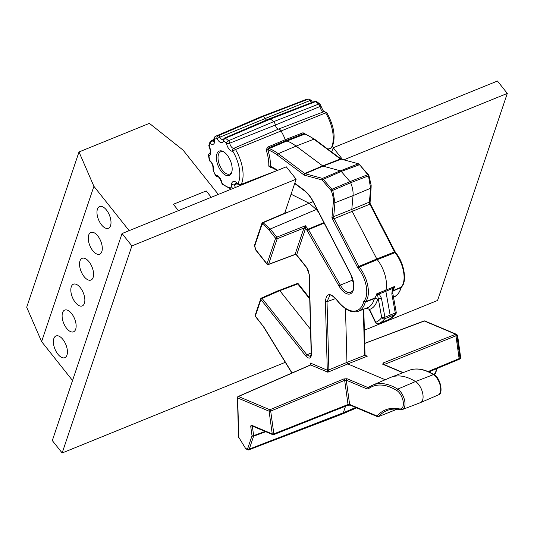 <?xml version="1.0" encoding="UTF-8"?>
<svg xmlns="http://www.w3.org/2000/svg" width="534" height="534" viewBox="0 0 534 534"><rect width="100%" height="100%" fill="white"/><g stroke="black" fill="none" stroke-linecap="round" stroke-linejoin="round"><path stroke-width="0.8" d="M284.749 212.999L296.136 179.197L286.284 166.815L122.046 233.538L52.312 440.583L62.158 452.972L285.31 362.319M364.355 330.206L437.566 300.462L507.3 93.417L497.454 81.028L333.209 147.751L331.761 152.05M342.568 159.512L333.209 147.751M507.3 93.417L343.783 159.84M296.136 179.197L131.891 245.92L122.046 233.538M131.891 245.92L62.158 452.972M383.806 364.929L384.046 364.301A1.175 0.614 -111.6 0 0 383.212 362.94L382.731 364.235A1.175 0.908 -67.1 0 1 383.319 364.228L383.579 364.715M457.464 335.232L456.884 335.659L460.048 358.421L460.742 358.1L457.578 335.345L456.583 334.364L455.716 334.251L455.963 335.846L456.884 335.659L455.716 334.251L383.212 362.94M385.228 379.734L347.801 363.934L367.245 356.205L365.857 355.864L365.029 354.89L363.787 309.179M378.553 416.567L397.109 409.218A79.7 40.09 -112.1 0 1 397.116 409.204L378.559 416.567L377.097 416.52A1.175 0.908 -67.1 0 1 376.61 415.819L349.63 404.432A1.175 0.908 112.9 0 0 350.117 405.126L377.097 416.52M343.823 378.94L269.857 409.758A1.175 0.567 67.4 0 1 270.691 411.113L273.855 433.875A1.175 0.574 68.4 0 1 273.615 434.663A1.175 0.574 68.4 0 1 273.335 434.643A1.175 0.908 -67.1 0 1 272.247 433.955A1.175 0.454 -7.9 0 0 273.855 433.875L348.028 404.512A1.175 0.454 172.1 0 1 349.63 404.432L346.266 380.181L366.925 388.899A1.175 0.908 -67.1 0 1 367.699 387.457L347.033 378.733L343.823 378.94A1.175 0.567 67.4 0 1 344.657 380.301L346.266 380.181A1.175 0.908 -67.1 0 1 347.033 378.733M238.524 436.966A1.175 0.607 -1.6 0 0 238.758 437.313L245.326 448.013L238.758 437.313L237.683 397.943L269.083 411.2L272.247 433.955L251.874 425.358A1.175 0.908 112.9 0 0 252.362 426.059L272.727 434.656A1.175 1.175 0 0 0 273.615 434.663L347.788 405.306A1.175 0.574 -111.6 0 0 348.028 404.512L344.657 380.301L270.691 411.113A1.175 0.454 172.1 0 1 269.083 411.2A1.175 0.908 -67.1 0 1 269.857 409.758L238.458 396.502A1.175 0.908 112.9 0 0 237.683 397.943A1.175 0.607 178.4 0 1 237.45 397.596L238.524 436.966A1.175 1.175 0 0 0 238.691 437.546M265.758 431.712L253.603 436.185A1.175 0.874 -161.4 0 1 252.028 435.737A1.175 0.454 -7.9 0 0 253.65 435.644A1.175 0.601 69.8 0 1 253.603 436.185L249.258 449.087A3.831 1.929 67.9 0 1 248.537 449.948L342.221 414.077A5.861 2.95 -112.1 0 0 342.274 414.05A5.861 2.95 -112.1 0 0 343.322 412.762L345.538 406.2M364.982 355.264L365.857 355.864M271.038 166.882L270.404 166.361A30.044 15.112 -112.1 0 0 267.774 149.794L266.252 150.248L267.32 147.257L285.269 139.714L286.004 140.616L303.759 133.667L305.441 134.067A1.175 0.921 -69.5 0 0 304.874 134.081L303.759 133.667A1.175 0.607 -111.4 0 1 303.018 132.759L285.269 139.714A29.303 14.738 -112.1 0 0 280.891 130.737A3.518 1.769 -112.1 0 0 278.581 129.048L233.819 148.292A2.536 1.275 67.9 0 1 235.487 149.507L325.647 112.881A2.536 1.275 -112.1 0 0 323.984 111.659A2.343 2.016 -100.6 0 1 324.285 111.573L326.848 112.754A2.343 0.614 148.8 0 0 325.647 112.881A28.322 14.244 -112.1 0 1 332.148 145.862A28.322 14.244 -112.1 0 1 331.4 147.684L327.916 149.173M305.642 134.248L303.018 132.759M268.428 150.034A1.175 0.921 -69.5 0 1 269.176 148.585A58.213 29.283 67.9 0 1 278.221 153.679L304.754 173.503L304.173 175.119L305.208 173.737L323.023 166.134L296.07 146.102L278.221 153.679A1.175 0.781 126.8 0 0 277.286 155.027A57.045 28.696 67.9 0 0 268.428 150.034L267.774 149.794L268.061 148.165L269.176 148.585L286.972 140.976A58.606 29.477 -112.1 0 1 296.07 146.102L313.919 139.174A1.175 0.781 126.8 0 1 314.593 139.22L341.239 159.132L340.452 159.005L313.919 139.174A58.213 29.283 -112.1 0 0 304.874 134.081L286.972 140.976L286.004 140.616L268.061 148.165A1.175 0.574 67.2 0 1 267.32 147.257M341.366 159.192L358.748 163.871L341.239 159.132M359.068 164.505L358.207 163.891L340.405 170.813L341.259 171.427L322.022 179.918L331.167 190.585A16.407 8.25 67.9 0 1 333.329 202.519L331.941 217.839L334.171 218.693A2.343 1.141 68.3 0 1 333.697 216.624L331.941 217.839L357.767 267.801L358.841 266.426L376.81 258.977L377.244 259.651L395.307 252.549L394.539 251.921L369.868 204.188A2.343 1.215 67.5 0 1 369.394 202.119L370.643 188.262L353.034 195.631L351.793 209.415L333.697 216.624L334.945 202.766L332.782 190.344L331.167 190.585L332.095 189.183L350.01 181.627L341.259 171.427L359.562 164.672L367.793 174.678L350.01 181.627L350.664 182.721L332.782 190.344L322.516 178.396L322.022 179.918L304.173 175.119L277.286 155.027M368.473 175.846L368.707 175.332L368.473 175.846L367.793 174.678L368.921 175.439L371.157 185.378L371.097 187.754A1.175 0.728 -174.8 0 1 370.643 188.262L368.473 175.846L350.664 182.721C352.553 187.367 353.341 191.666 353.034 195.631L334.945 202.766A1.175 0.728 -174.8 0 1 333.329 202.519M369.488 202.586L369.394 202.119L351.793 209.415L352.266 211.484L376.81 258.977L394.539 251.921A2.343 1.215 68.3 0 0 394.98 252.602A23.055 11.594 -112.1 0 1 403.537 271.626A23.055 11.594 -112.1 0 1 403.19 283.627A23.055 11.594 -112.1 0 1 401.221 287.138L401.488 286.952C407.282 282.039 404.392 262.608 395.487 252.442L370.022 203.267L369.868 204.188L334.171 218.693L358.841 266.426A2.343 1.148 67.5 0 0 359.282 267.1L377.244 259.651A23.443 11.795 -112.1 0 1 385.855 290.162L376.85 293.68L377.651 295.322L381.703 317.57A51.571 25.939 67.9 0 1 375.762 322.316L369.535 309.426L366.384 308.185M401.468 286.998C399.405 292.859 397.029 296.07 394.352 296.63A34.777 17.488 -112.1 0 0 400.58 288.974A34.777 17.488 -112.1 0 0 400.994 287.592L401.501 286.952M365.029 354.896A1.175 0.607 -1.6 0 1 364.575 355.384L346.946 362.399L345.491 308.672M363.327 309.353L364.575 355.384L364.829 354.936L364.595 355.584L367.245 356.205L365.109 355.297M328.891 370.089L327.289 370.189L327.863 372.205L328.877 369.888L346.946 362.399L347.801 363.934L327.863 372.205L310.708 364.962A1.175 0.594 -113.6 0 0 310.408 364.949L238.157 396.488A1.175 0.594 66.4 0 1 238.458 396.502L310.708 364.962L310.334 363.033L310.548 364.922M434.042 374.661C424.784 369.047 416.473 367.599 409.104 370.329L409.104 370.329A74.626 37.54 -112.1 0 1 433.394 374.628A1.175 0.834 -58.3 0 1 434.042 374.661C441.211 378.479 443.327 394.86 438.234 394.973L438.234 394.973A11.334 5.7 -112.1 0 0 440.263 392.477A11.334 5.7 -112.1 0 0 433.394 374.628L415.525 381.543A75.014 37.734 -112.1 0 0 391.115 377.224A75.014 37.734 -112.1 0 0 390.401 377.511L372.705 385.121A74.626 37.54 67.9 0 1 397.696 389.132A11.334 5.7 67.9 0 1 404.565 406.981A11.334 5.7 67.9 0 1 402.429 409.518L420.425 402.629A11.721 5.894 -112.1 0 0 420.532 402.583A11.721 5.894 -112.1 0 0 422.634 400.006A11.721 5.894 -112.1 0 0 415.525 381.543L397.696 389.132A1.175 0.834 121.7 0 0 396.829 390.528A10.159 5.113 67.9 0 1 403.243 401.875A10.159 5.113 67.9 0 1 399.392 408.904A81.261 40.878 -112.1 0 0 377.431 415.686A2.343 1.181 67.9 0 1 376.61 415.819M309.72 298.96L297.765 283.921A1.175 0.594 -110.5 0 0 297.091 283.574L278.875 290.569L279.783 290.656L297.765 283.921A1.175 0.514 141.5 0 1 298.419 283.941A1.175 1.175 0 0 0 297.084 283.574M261.166 298.339A1.175 0.581 66.3 0 1 261.366 298.085A1.175 0.581 66.3 0 1 262.067 298.426A1.175 0.514 141.5 0 0 260.899 299.541L255.339 316.055L262.968 325.98A1.175 0.514 -38.5 0 1 262.948 325.633M310.548 329.344L279.783 290.656L262.067 298.426L306.916 354.83L310.461 356.518M317.009 209.228L316.348 209.482L309.119 203.207L263.055 222.718L270.284 228.993L316.348 209.482L318.604 212.318M270.638 166.955A1.175 0.587 -110.7 0 0 270.504 167.309L271.025 167.115M323.023 166.134L340.405 170.813L322.516 178.396L305.208 173.737A2.343 1.161 -113.1 0 1 304.754 173.503L322.569 165.9L340.452 159.005A2.343 1.195 68.9 0 0 340.906 159.239L323.023 166.134M279.082 290.316L261.366 298.085A1.175 1.175 0 0 0 260.726 298.786A1.175 0.874 -161.4 0 0 260.899 299.541L305.748 355.944C309.099 359.295 311.002 358.761 311.449 354.329L309.279 274.589L306.569 267.327L296.65 254.851L295.082 254.378L296.65 254.851L305.521 228.499L305.408 225.762L303.939 228.078L305.521 228.499L307.03 230.394L338.997 286.01A15.626 7.863 -112.1 0 0 351.826 292.826A15.626 7.863 -112.1 0 0 350.598 273.862L313.425 201.939C310.708 196.766 307.571 192.821 304.02 190.097L294.788 183.202M369.221 308.992L369.301 309.68L369.535 309.426A37.313 18.77 -112.1 0 0 377.551 299.414A2.343 1.682 14.9 0 0 374.367 298.599A2.343 1.161 -111 0 1 374.594 298.152A2.343 1.969 -137.8 0 1 377.551 299.414A25.592 12.876 -112.1 0 0 378.266 298.513A2.343 0.781 169.8 0 0 381.456 298.192L379.1 293.927L376.85 293.68A23.249 11.695 -112.1 0 1 376.563 294.628A23.249 11.695 -112.1 0 1 374.594 298.152L365.523 301.643A2.343 1.161 69 0 0 365.296 302.09L363.814 301.256A21.881 11.007 67.9 0 0 366.237 286.237A21.881 11.007 67.9 0 0 357.767 267.801L359.282 267.1A23.055 11.594 67.9 0 1 367.492 298.132A23.055 11.594 67.9 0 1 365.523 301.643L363.814 301.256A33.602 16.901 67.9 0 1 336.266 299.153C329.952 292.425 326.334 293.233 325.4 301.57L327.289 370.189L310.334 363.033L310.381 364.962M262.368 222.878A1.175 0.587 66.6 0 1 262.574 222.618A1.175 0.587 66.6 0 1 262.908 222.645A1.175 0.881 116.5 0 0 262.101 224.073L254.745 245.907L255.733 249.685L266.993 263.849L275.604 238.271A1.175 0.514 -38.5 0 1 276.772 237.156A1.175 0.567 68.3 0 1 277.186 238.725L303.939 228.078L295.082 254.378L268.569 264.297A1.175 0.594 69.5 0 1 268.342 264.564L295.115 254.544M323.918 222.605L308.111 229.166L307.03 230.394L308.438 229.647L340.332 285.136L352.8 279.996M270.504 167.309L268.776 166.167A1.175 0.681 -177.6 0 1 270.404 166.361A60.168 30.264 -112.1 0 1 277.567 170.359M316.869 101.687A2.343 1.629 123.6 0 0 315.547 101.62A2.536 1.275 -112.1 0 0 314.673 101.44L316.869 101.687L320.026 104.19L320.841 105.699A2.343 0.808 170.3 0 1 319.913 106.54L275.397 125.049A3.518 1.769 -112.1 0 0 273.662 121.652A29.303 14.738 -112.1 0 0 270.438 119.089A3.518 1.769 -112.1 0 0 269.223 118.842A3.518 1.769 -112.1 0 0 269.189 118.855L224.48 138.079A2.536 1.275 67.9 0 1 225.381 138.246A2.343 1.629 123.6 0 0 223.599 141.009A25.972 13.063 67.9 0 1 226.456 143.279A2.343 1.382 -47.3 0 1 228.499 140.722L273.662 121.652L318.664 104.09A2.343 1.382 -47.3 0 1 320.026 104.19M226.456 143.279L226.549 143.459A2.343 0.808 170.3 0 0 229.747 143.172L275.397 125.049A3.518 1.769 -112.1 0 0 278.581 129.048L323.984 111.659A4.499 2.263 67.9 0 1 319.913 106.54A2.536 1.275 -112.1 0 0 318.664 104.09A28.322 14.244 -112.1 0 0 315.547 101.62L270.438 119.089L225.381 138.246A28.322 14.244 67.9 0 1 228.499 140.722A2.536 1.275 67.9 0 1 229.747 143.172A4.499 2.263 -112.1 0 0 233.819 148.292A2.343 2.016 -100.6 0 0 232.744 151.242L232.864 151.336A25.972 13.063 67.9 0 1 238.144 183.255A2.343 1.849 26.3 0 0 241.234 184.31A3.705 1.862 67.9 0 1 240.634 184.904L260.252 177.395M216.884 153.992A13.196 6.642 -112.1 0 0 221.477 171.621A13.196 6.642 -112.1 0 0 231.669 172.589A13.196 6.642 -112.1 0 0 231.91 171.721A13.196 6.642 -112.1 0 0 227.083 154.96A13.196 6.642 -112.1 0 0 223.866 151.923A13.196 6.642 -112.1 0 0 216.884 153.992M311.662 102.595A4.499 2.263 67.9 0 1 309.994 100.559A2.536 1.275 -112.1 0 0 308.338 99.137A2.343 1.989 -91 0 1 308.919 99.024L311.148 100.352A2.343 0.434 151.6 0 0 309.994 100.559L265.278 118.495A3.518 1.769 -112.1 0 0 266.493 120.017M260.278 117.039L215.562 136.263A2.343 2.029 68.7 0 0 214.588 139.187A25.972 13.063 67.9 0 1 216.984 138.727A2.343 1.989 -91 0 1 218.172 135.763A2.536 1.275 67.9 0 1 219.828 137.185L265.278 118.495A3.518 1.769 -112.1 0 0 262.975 116.519A29.303 14.738 -112.1 0 0 260.312 117.026A29.303 14.738 -112.1 0 0 260.278 117.039A3.518 1.769 -112.1 0 0 260.245 117.053A3.518 1.769 -112.1 0 0 260.218 117.066M210.296 143.566A2.343 1.836 -155 0 1 210.049 141.81L208.874 145.288A2.343 1.649 13 0 0 209.281 146.576A25.972 13.063 67.9 0 1 210.303 143.566L210.409 143.553A6.842 3.444 -112.1 0 0 214.555 139.327L214.588 139.187M208.954 155.935A2.343 0.981 173.5 0 1 208.5 155.441L209.295 160.1A2.343 0.641 -12.6 0 0 209.702 160.354A25.972 13.063 67.9 0 1 208.954 155.935L209.001 155.808A6.842 3.444 -112.1 0 0 209.321 146.777L209.281 146.576M233.538 188.242L232.116 187.821L232.877 188.509M224.367 152.27A12.015 6.048 -112.1 0 0 220.722 151.763A12.015 6.048 -112.1 0 0 218.486 154.446A12.015 6.048 -112.1 0 0 222.665 170.493A12.015 6.048 -112.1 0 0 229.767 174.031A12.015 6.048 -112.1 0 0 231.95 171.374A12.015 6.048 -112.1 0 0 232.023 171.127M254.905 245.019L254.745 245.907L254.491 245.587L255.599 249.839L267.013 264.197A1.175 0.514 -38.5 0 1 266.993 263.849A1.175 0.874 18.6 0 0 268.569 264.297L277.186 238.725A1.175 0.874 -161.4 0 1 275.604 238.271L269.109 230.107A1.175 0.514 141.5 0 1 270.284 228.993L276.772 237.156L305.408 225.762L308.111 229.166A2.343 1.148 67.4 0 1 308.438 229.647L324.185 223.112M291.077 194.216L309.119 203.207L313.098 201.665M261.927 223.319A1.175 0.874 -161.4 0 0 262.101 224.073L262.241 224.147A1.175 0.881 -63.5 0 1 263.055 222.718L286.611 212.365L262.574 222.618A1.175 1.175 0 0 0 261.927 223.319L254.498 245.386M327.255 369.788L328.877 369.888L327.022 301.663A1.175 0.607 178.4 0 1 325.4 301.57M389.947 316.595L390.134 315.073L395.28 313.031A2.343 1.222 68.3 0 1 395.06 314.566L384.734 318.758A2.343 1.135 -112.5 0 0 384.894 317.249A2.343 0.781 -10.2 0 1 381.703 317.57A2.343 1.942 -142.9 0 0 384.734 318.758A53.914 27.121 67.9 0 1 378.533 323.724A2.343 1.215 -112.1 0 0 378.533 323.724L378.533 323.724A2.343 2.029 -112.8 0 1 375.762 322.316L375.529 322.576A2.343 2.343 0 0 0 378.526 323.724L383.626 321.655M388.899 319.512A2.343 2.029 -112.8 0 1 388.852 319.526L383.639 321.648M392.77 293.153A2.343 0.781 169.8 0 1 391.843 293.974L392.41 288.52L393.191 289.007L394.613 286.464L385.855 290.162L385.848 291.29L379.1 293.927L377.651 295.322M391.843 293.974L395.28 313.031A2.343 0.781 -10.2 0 0 396.208 312.196L392.77 293.139L393.178 289.048M381.456 298.192L384.894 317.249L390.134 315.073L385.848 291.29L392.41 288.52L394.613 286.464A23.249 11.695 67.9 0 1 394.332 287.405A23.249 11.695 67.9 0 1 392.79 290.423M460.048 358.421L459.16 359.155L459.127 358.614A1.175 0.454 172.1 0 1 460.048 358.421M460.742 358.1L459.327 359.182M206.224 190.938L211.27 197.286L206.224 190.938L173.376 204.282L178.423 210.636L173.376 204.282L206.224 190.938M129.155 230.648L93.904 186.319L78.999 151.956L149.387 123.361L183.062 150.101L218.313 194.429M78.999 151.956L26.7 307.244L41.605 341.606L72.544 380.515M93.904 186.319L41.605 341.606M62.899 339.43A11.721 5.894 -112.1 0 0 55.997 335.966A11.721 5.894 -112.1 0 0 53.473 343.349A11.721 5.894 -112.1 0 0 57.912 354.222A11.721 5.894 -112.1 0 0 64.814 357.687A11.721 5.894 -112.1 0 0 67.337 350.311A11.721 5.894 -112.1 0 0 62.899 339.43M71.609 313.551A11.721 5.894 -112.1 0 0 64.707 310.087A11.721 5.894 -112.1 0 0 62.191 317.463A11.721 5.894 -112.1 0 0 66.63 328.343A11.721 5.894 -112.1 0 0 73.532 331.808A11.721 5.894 -112.1 0 0 76.055 324.425A11.721 5.894 -112.1 0 0 71.609 313.551M80.327 287.672A11.721 5.894 -112.1 0 0 73.425 284.208A11.721 5.894 -112.1 0 0 70.902 291.584A11.721 5.894 -112.1 0 0 75.347 302.458A11.721 5.894 -112.1 0 0 82.249 305.922A11.721 5.894 -112.1 0 0 84.772 298.546A11.721 5.894 -112.1 0 0 80.327 287.672M89.044 261.787A11.721 5.894 -112.1 0 0 82.143 258.322A11.721 5.894 -112.1 0 0 79.619 265.705A11.721 5.894 -112.1 0 0 84.065 276.579A11.721 5.894 -112.1 0 0 90.967 280.043A11.721 5.894 -112.1 0 0 93.49 272.667A11.721 5.894 -112.1 0 0 89.044 261.787M97.762 235.908A11.721 5.894 -112.1 0 0 90.86 232.444A11.721 5.894 -112.1 0 0 88.337 239.819A11.721 5.894 -112.1 0 0 92.782 250.7A11.721 5.894 -112.1 0 0 99.684 254.164A11.721 5.894 -112.1 0 0 102.208 246.781A11.721 5.894 -112.1 0 0 97.762 235.908M106.48 210.029A11.721 5.894 -112.1 0 0 99.578 206.565A11.721 5.894 -112.1 0 0 97.055 213.94A11.721 5.894 -112.1 0 0 101.5 224.814A11.721 5.894 -112.1 0 0 108.402 228.278A11.721 5.894 -112.1 0 0 110.918 220.902A11.721 5.894 -112.1 0 0 106.48 210.029M395.06 314.566L395.06 314.566A2.343 1.942 37.1 0 0 395.767 314.025L388.872 319.519A2.343 2.343 0 0 1 388.845 319.532A53.914 27.121 -112.1 0 0 395.06 314.566M428.094 371.551L459.127 358.614L455.963 335.846L384.079 364.548M457.578 335.345L456.583 334.364L424.904 320.994A1.175 0.908 112.9 0 0 424.316 321.001A1.175 0.587 -110.6 0 0 424.036 320.974L364.715 343.329M455.716 334.251L424.316 321.001L364.715 343.455M402.85 372.725L382.731 364.235M347.5 405.286A1.175 0.574 -111.6 0 0 347.788 405.306L350.117 405.126M252.542 426.132A1.175 0.587 -112.1 0 0 252.428 426.826A1.175 0.454 172.1 0 1 250.8 426.92L252.028 435.737L247.683 448.633A2.663 1.342 67.9 0 1 245.326 448.013M251.874 425.358A2.343 1.181 -112.1 0 0 250.8 426.92M247.683 448.633A1.175 0.874 18.6 0 0 249.258 449.087L343.322 412.762L355.691 407.482M265.098 431.432L253.65 435.644L252.428 426.826L253.323 426.466M392.363 290.937L401.221 287.138A2.343 1.195 66.8 0 0 400.994 287.592L392.136 291.384M370.396 386.296L367.699 387.457L368.78 387.39A1.175 1.001 53.3 0 0 368.6 387.49L372.705 385.121A74.626 37.54 67.9 0 0 368.78 387.39M366.925 388.899L368.367 388.812A73.452 36.946 67.9 0 1 396.829 390.528M368.594 387.504A1.175 1.001 53.3 0 0 368.367 388.812M399.392 408.904A1.175 0.961 -78.1 0 0 400.086 409.671C395.38 408.697 391.122 408.944 387.317 410.412A80.093 40.29 -112.1 0 0 378.913 416.313A1.175 0.981 41.9 0 1 377.431 415.686M433.448 374.294L435.123 373.58L436.792 368.62M434.436 374.427L434.436 374.427A3.831 1.929 -112.1 0 0 435.123 373.58A1.175 0.874 18.6 0 0 435.557 373.139L433.982 374.621M263.169 326.08A1.175 0.514 -38.5 0 1 262.975 325.98L255.359 316.402A1.175 0.514 141.5 0 1 255.339 316.055A1.175 0.874 -161.4 0 1 255.165 315.3A1.175 1.175 0 0 0 255.359 316.402M305.748 355.944A1.175 0.514 -38.5 0 1 306.916 354.83L311.188 352.907M292.045 372.966L263.209 326.007M296.437 254.905L306.589 267.674A1.175 0.514 -38.5 0 1 306.569 267.327M309.279 274.589A1.175 0.607 178.4 0 1 309.053 274.242L311.215 353.982A1.175 0.607 -1.6 0 0 311.449 354.329M262.241 224.147A22.268 11.201 67.9 0 1 269.109 230.107M338.997 286.01L340.332 285.136A14.451 7.269 -112.1 0 0 350.911 292.345L352.373 291.057C353.061 291.344 353.428 288.834 353.475 283.541L350.598 273.862M313.425 201.939L313.325 202.099C310.661 197.039 307.637 193.221 304.26 190.658A1.175 0.781 -53.2 0 1 304.02 190.097M232.864 151.336A2.343 0.614 148.8 0 1 235.487 149.507A28.322 14.244 67.9 0 1 241.982 182.488A28.322 14.244 67.9 0 1 241.234 184.31L277.166 170.48M268.776 166.167A28.876 14.525 -112.1 0 0 266.252 150.248M330.833 148.258A3.705 1.862 -112.1 0 0 331.4 147.684A2.343 1.849 26.3 0 0 332.228 146.917L330.833 148.258L328.203 149.393M226.549 143.459A6.842 3.444 -112.1 0 0 232.744 151.242M238.144 183.255A1.362 0.688 67.9 0 1 237.236 183.195A8.017 4.032 -112.1 0 0 231.522 183.976A4.499 2.263 -112.1 0 0 232.116 187.821A25.972 13.063 67.9 0 1 222.097 183.302L222.004 183.122A6.842 3.444 -112.1 0 0 215.816 175.339L215.689 175.245A25.972 13.063 67.9 0 1 213.46 171.114L213.433 170.92A6.842 3.444 -112.1 0 0 209.802 160.527L209.702 160.354M216.984 138.727L217.111 138.833A6.842 3.444 -112.1 0 0 223.499 141.036L223.599 141.009M223.499 141.036A2.343 1.749 -161.2 0 1 223.152 139.514L224.48 138.079M217.111 138.833A2.343 0.434 151.6 0 1 219.828 137.185A4.499 2.263 -112.1 0 0 223.099 139.661M260.352 117.013L305.722 99.638A28.322 14.244 -112.1 0 1 305.762 99.624L305.762 99.624A28.322 14.244 -112.1 0 1 308.338 99.137L262.975 116.519L218.172 135.763A28.322 14.244 67.9 0 0 215.562 136.263A2.536 1.275 67.9 0 0 215.542 136.277L260.245 117.053M214.555 139.327A2.343 0.821 170.4 0 1 214.114 138.953C213.707 138.433 214.181 137.538 215.542 136.277A2.536 1.275 67.9 0 0 215.496 136.297M214.227 140.075L212.312 140.883A4.499 2.263 -112.1 0 0 214.021 141.403M210.049 141.81L211.277 140.616A2.536 1.275 67.9 0 1 212.312 140.883A2.343 1.515 128.3 0 0 210.409 143.553M209.321 146.777A2.343 0.427 151.7 0 0 209.134 147.124L208.874 145.288M209.702 153.071A2.536 1.275 67.9 0 1 209.942 152.898L210.076 152.857A4.499 2.263 -112.1 0 0 210.176 152.831M208.5 155.441C208.12 154.993 208.6 154.146 209.942 152.898A2.536 1.275 67.9 0 1 210.076 152.857A2.343 2.016 78.8 0 0 209.001 155.808M209.802 160.527A2.343 1.509 128.6 0 0 210.222 161.595L209.295 160.1M213.46 171.114L215.562 175.699A2.343 0.614 -31.2 0 1 215.689 175.245M215.816 175.339A2.343 2.016 79.4 0 0 218.046 176.894L215.562 175.699M222.097 183.302A2.343 1.382 132.7 0 0 222.384 184.263L231.149 189.216M231.522 183.976A2.343 1.622 11.6 0 0 234.733 184.697A2.156 1.081 -112.1 0 0 235.541 187.427M258.329 178.129L255.365 179.377M237.123 183.769L234.733 184.697A5.674 2.85 -112.1 0 1 234.847 184.25A5.674 2.85 -112.1 0 1 235.874 183.002L235.915 182.982M235.848 183.002L237.423 184.056A2.343 1.255 -43.8 0 1 237.236 183.195M222.384 184.263L221.57 182.755A2.343 0.808 -9.7 0 0 222.004 183.122M213.22 171.367L213.086 169.418A2.343 1.749 18.4 0 0 213.433 170.92M285.203 211.664L286.611 212.365M365.296 302.09L374.367 298.599A34.97 17.589 -112.1 0 1 373.954 299.974A34.97 17.589 -112.1 0 1 367.365 307.804L358.327 311.269A34.777 17.488 67.9 0 0 364.882 303.479A34.777 17.488 67.9 0 0 365.296 302.09M336.266 299.153A1.175 0.461 143.5 0 0 336.266 299.474C344.317 309.627 351.672 313.558 358.327 311.269M335.552 298.573L327.022 301.663L329.832 295.442M383.319 364.228L403.163 372.605M397.316 409.224L396.775 409.458M245.266 448.246L248.537 449.948M424.904 320.994A1.175 1.175 0 0 0 424.036 320.974M314.593 139.22L305.441 134.067M358.748 163.871L368.54 174.818M371.097 187.754L370.022 203.267M409.104 370.329L391.115 377.224M438.234 394.973L420.532 402.583M400.086 409.671L402.429 409.518M238.157 396.488A1.175 1.175 0 0 0 237.45 397.596M356.632 407.876L342.274 414.05M437.126 368.48L435.557 373.139M260.726 298.786L255.165 315.3M298.419 283.941L309.7 298.126M306.589 267.674C307.904 269.276 308.725 271.466 309.053 274.236M311.215 353.982L310.401 356.545M350.491 274.015L313.325 202.099M304.26 190.658L294.681 183.502M277.199 170.506L270.558 166.922M311.148 100.352L312.523 102.261M324.385 111.566C323.864 112.12 322.683 110.158 320.841 105.699M211.277 140.616L214.174 139.367M260.312 117.026L305.762 99.624L308.919 99.024M314.673 101.44L269.223 118.842M237.423 184.056L240.634 184.904M221.57 182.755C220.262 178.943 219.073 176.981 218.026 176.887M213.086 169.418C213.066 165.54 212.111 162.93 210.222 161.595M209.134 147.124C210.156 148.152 210.716 153.932 210.136 152.898L210.303 152.784M214.114 138.953L214.154 141.356M332.221 146.93C335.906 137.392 334.117 126.004 326.848 112.754M267.013 264.197A1.175 1.175 0 0 0 268.348 264.564M329.718 295.482C330.239 294.247 332.422 295.576 336.266 299.474M368.987 309.166L366.337 308.198M369.301 309.68L375.529 322.576M395.767 314.025A2.343 2.343 0 0 0 396.208 312.196M394.352 296.63L393.471 297.011M263.149 326.241L291.891 373.032M310.594 364.368L310.408 364.949M428.909 371.904L459.507 359.168"/></g></svg>
